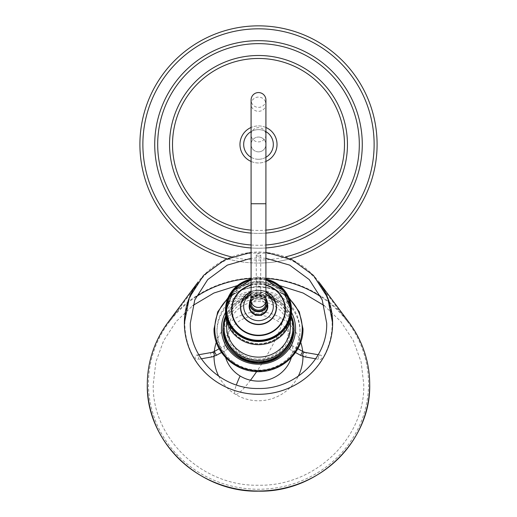 <?xml version="1.0" encoding="UTF-8"?>
<svg xmlns="http://www.w3.org/2000/svg" width="517" height="517" viewBox="0 0 517 517"><rect width="100%" height="100%" fill="white"/><g stroke="black" fill="none" stroke-linecap="round" stroke-linejoin="round"><path stroke-width="0.39" stroke-dasharray="2.58 1.94" d="M225.774 316.999A34.471 33.062 180 0 1 257.873 294.328A34.471 33.062 180 0 1 291.226 316.999M224.029 328.644A34.471 33.062 180 0 1 257.873 295.588A34.471 33.062 180 0 1 292.971 328.644M226.627 326.55A31.873 30.574 180 0 1 257.918 295.983A31.873 30.574 180 0 1 290.373 326.55M257.918 282.573A31.873 30.574 180 0 1 290.373 313.14A31.873 30.574 180 0 1 259.082 343.715A31.873 30.574 180 0 1 226.627 313.14A31.873 30.574 180 0 1 257.918 282.573M259.088 343.941A32.248 30.93 -0 0 0 290.748 313.018A32.248 30.93 -0 0 0 257.912 282.095A32.248 30.93 -0 0 0 226.252 313.018A32.248 30.93 -0 0 0 259.088 343.941M251.088 279.813A32.248 30.93 180 0 1 257.912 278.993A32.248 30.93 180 0 1 265.912 279.813M258.636 313.968A7.412 7.109 180 0 1 251.088 306.859A7.412 7.109 180 0 1 258.364 299.75A7.412 7.109 180 0 1 265.912 306.859A7.412 7.109 180 0 1 258.636 313.968M251.088 303.085A7.412 7.109 180 0 1 258.364 295.976A7.412 7.109 180 0 1 265.912 303.085A7.412 7.109 0 0 0 258.5 295.976A7.412 7.109 0 0 0 251.088 303.085L251.088 306.859M291.485 313.018A32.985 31.64 -0 0 0 291.478 312.442A32.985 31.64 -0 0 0 258.196 281.377A32.985 31.64 -0 0 0 225.515 313.018M226.259 313.58A32.248 30.93 -0 0 0 259.088 343.941A32.248 30.93 -0 0 0 290.741 312.455A32.248 30.93 -0 0 0 257.912 282.095A32.248 30.93 -0 0 0 226.259 313.58M265.912 279.083A32.985 31.64 -0 0 0 251.088 279.083M290.741 309.353A32.248 30.93 -0 0 0 257.912 278.993A32.248 30.93 -0 0 0 226.259 310.478M258.5 151.869A7.412 7.412 0 0 1 251.088 144.456A7.412 7.412 0 0 1 258.5 137.044A7.412 7.412 0 0 1 265.912 144.456A7.412 7.412 0 0 1 258.5 151.869A7.412 7.412 0 0 1 251.088 144.456A7.412 7.412 0 0 1 258.5 137.044A7.412 7.412 0 0 1 265.912 144.456A7.412 7.412 0 0 1 258.5 151.869A7.412 7.412 0 0 0 265.912 144.456A7.412 7.412 0 0 0 258.5 137.044M265.912 99.975A7.412 7.412 0 0 1 258.5 107.387A7.412 7.412 0 0 1 251.088 99.975L251.088 104.208A7.412 7.109 180 0 1 258.5 97.099A7.412 7.109 180 0 1 265.912 104.208A7.412 7.109 180 0 1 258.5 111.317A7.412 7.109 180 0 1 251.088 104.208L251.088 134.782A7.412 7.109 180 0 1 258.5 127.673A7.412 7.109 180 0 1 265.912 134.782A7.412 7.109 180 0 1 258.5 141.891A7.412 7.109 180 0 1 251.088 134.782L251.088 144.456M265.912 127.466A18.534 18.534 0 0 0 239.966 144.456A18.534 18.534 0 0 0 265.912 161.44M251.088 161.44A18.534 18.534 0 0 0 277.034 144.456A18.534 18.534 0 0 0 251.088 127.466M251.088 157.291A14.825 14.825 0 0 0 265.912 157.291M265.912 131.615A14.825 14.825 0 0 0 251.088 131.615M258.5 159.281A14.825 14.825 0 0 0 273.325 144.456A14.825 14.825 0 0 0 258.5 129.631A14.825 14.825 0 0 0 243.675 144.456A14.825 14.825 0 0 0 258.5 159.281M265.912 233.096A88.95 88.95 0 0 1 258.5 233.406A88.95 88.95 0 0 0 265.912 233.096M265.912 247.966A103.781 103.781 0 0 1 258.5 248.231A103.781 103.781 0 0 0 265.912 247.966M290.102 258.771A118.606 118.606 0 0 1 258.5 263.056A118.606 118.606 0 0 0 377.106 144.456A118.606 118.606 0 0 0 258.5 25.85A118.606 118.606 0 0 0 139.894 144.456A118.606 118.606 0 0 0 258.5 263.056A118.606 118.606 0 0 1 226.898 258.771A118.606 118.606 0 0 0 258.5 263.056M258.5 40.675A103.781 103.781 0 0 0 154.719 144.456A103.781 103.781 0 0 0 258.5 248.231A103.781 103.781 0 0 1 251.088 247.966A103.781 103.781 0 0 0 258.5 248.231M258.5 55.5A88.95 88.95 0 0 0 169.55 144.456A88.95 88.95 0 0 0 258.5 233.406A88.95 88.95 0 0 1 251.088 233.096A88.95 88.95 0 0 0 258.5 233.406M258.5 287.109A43.738 41.955 180 0 1 302.238 329.064A43.738 41.955 180 0 1 258.5 371.019A43.738 41.955 180 0 1 214.762 329.064A43.738 41.955 180 0 1 258.5 287.109M258.5 360.058A31.873 30.574 180 0 1 226.627 329.484A31.873 30.574 180 0 1 258.5 298.91A31.873 30.574 180 0 1 290.373 329.484A31.873 30.574 180 0 1 258.5 360.058M196.777 283.755L198.179 281.875A74.125 71.107 180 0 1 258.5 252.096A74.125 71.107 180 0 1 318.821 281.875L320.223 283.755M320.844 296.732A110.037 105.552 180 0 1 348.044 322.362A110.037 105.552 180 0 1 356.342 432.012A110.037 105.552 180 0 1 258.5 489.256A110.037 105.552 180 0 1 160.658 432.012A110.037 105.552 180 0 1 168.956 322.362A110.037 105.552 180 0 1 196.156 296.732M251.088 278.398A110.037 105.552 180 0 1 258.5 278.159A110.037 105.552 180 0 1 265.912 278.398M258.5 394.303A73.653 70.648 180 0 1 193.015 355.98A73.653 70.648 180 0 1 198.567 282.592A73.653 70.648 180 0 1 258.5 253.007A73.653 70.648 180 0 1 318.433 282.592A73.653 70.648 180 0 1 323.985 355.98A73.653 70.648 180 0 1 258.5 394.303M168.019 322.382A111.194 106.657 180 0 1 258.5 277.713A111.194 106.657 180 0 1 348.981 322.382M258.5 256.135A2.223 1.202 0 0 0 260.723 254.939A2.223 1.202 0 0 0 258.5 253.737A2.223 1.202 0 0 0 256.277 254.939A2.223 1.202 0 0 0 258.5 256.135M256.277 254.939L256.277 277.997A2.223 1.202 0 0 0 258.5 279.199A2.223 1.202 0 0 0 260.723 277.997A2.223 1.202 0 0 0 258.5 276.802A2.223 1.202 0 0 0 256.277 277.997L256.277 281.655A2.223 0.627 0 0 1 258.5 281.028A2.223 0.627 0 0 1 260.723 281.655A2.223 0.627 0 0 1 258.5 282.288A2.223 0.627 0 0 1 256.277 281.655L256.277 293.927A2.223 0.627 0 0 1 258.5 293.301A2.223 0.627 0 0 1 260.723 293.927A2.223 0.627 0 0 1 258.5 294.561A2.223 0.627 0 0 1 256.277 293.927M260.723 254.939L260.723 293.927M318.672 356.11A2.223 1.816 100.1 0 0 319.739 359.515A2.223 1.816 100.1 0 0 321.58 358.546A2.223 1.816 100.1 0 0 320.514 355.14A2.223 1.816 100.1 0 0 318.672 356.11M291.711 345.414L289.52 349.208L291.711 345.414M198.328 356.11A2.223 1.816 -100.1 0 0 196.486 355.14A2.223 1.816 -100.1 0 0 195.42 358.546A2.223 1.816 -100.1 0 0 197.261 359.515A2.223 1.816 -100.1 0 0 198.328 356.11M227.512 349.104L225.322 345.311L227.512 349.104M291.317 357.674A34.245 32.849 0 0 0 276.886 320.566A34.245 32.849 0 0 0 237.852 322.072A34.245 32.849 0 0 0 225.683 357.674M272.524 369.371A41.509 39.822 0 0 0 300.009 331.895A41.509 39.822 0 0 0 283.801 300.325A41.509 39.822 0 0 0 240.159 296.17A41.509 39.822 0 0 0 216.991 331.895A41.509 39.822 0 0 0 233.199 363.457A41.509 39.822 0 0 0 244.476 369.371M233.199 361.887A41.509 39.822 180 0 1 216.991 330.318A41.509 39.822 180 0 1 240.159 294.6A41.509 39.822 180 0 1 283.801 298.755A41.509 39.822 180 0 1 300.009 330.318A41.509 39.822 180 0 1 276.841 366.042A41.509 39.822 180 0 1 233.199 361.887M240.198 353.15A30.025 28.797 180 0 1 234.699 312.766A30.025 28.797 180 0 1 276.802 307.492A30.025 28.797 180 0 1 282.301 347.876A30.025 28.797 180 0 1 240.198 353.15M265.912 280.124A31.802 30.503 -0 0 0 257.918 279.29A31.802 30.503 -0 0 0 251.088 280.124M265.912 285.261A26.561 25.475 -0 0 0 258.015 284.253A26.561 25.475 -0 0 0 251.088 285.261M251.088 284.938A26.949 25.85 180 0 1 258.009 283.943A26.949 25.85 180 0 1 265.912 284.938M251.088 291.569A18.005 17.274 180 0 1 258.17 290.037A18.005 17.274 180 0 1 265.912 291.569M241.368 302.639C244.102 294.942 249.705 290.78 258.177 290.166C266.953 290.535 272.769 294.69 275.632 302.639A17.778 17.055 -0 0 0 258.177 290.153A17.778 17.055 -0 0 0 251.088 291.704M251.088 294.121A14.825 14.224 180 0 1 258.229 292.221A14.825 14.224 180 0 1 265.912 294.121M258.338 297.779A8.892 8.53 -0 0 0 249.608 306.31C250.105 301.217 253.013 298.38 258.338 297.798A8.892 8.53 -0 0 1 267.392 306.31C266.85 301.075 263.832 298.238 258.338 297.798M249.608 303.705A9.338 8.957 180 0 1 258.332 297.482A9.338 8.957 180 0 1 267.392 303.705M251.088 298.496A8.892 8.53 180 0 1 258.338 294.684A8.892 8.53 180 0 1 265.912 298.496M265.912 299.194A8.453 8.104 -0 0 0 258.345 294.981A8.453 8.104 -0 0 0 251.088 299.194M265.912 203.756L251.088 203.756M265.912 300.345A7.412 7.109 0 0 0 258.5 293.236A7.412 7.109 0 0 0 251.088 300.345M251.088 230.123A85.99 85.99 0 0 0 265.912 230.123M251.088 244.993A100.815 100.815 0 0 0 265.912 244.993M231.448 256.884A115.64 115.64 0 0 0 285.552 256.884M225.515 312.436A37.062 35.55 180 0 1 258.5 293.094A37.062 35.55 180 0 1 291.485 312.436M225.651 315.939A35.583 34.128 180 0 1 258.5 294.936A35.583 34.128 180 0 1 291.349 315.939M289.468 299.026A43.738 41.955 0 0 0 258.5 286.696A43.738 41.955 0 0 0 227.532 299.026M289.546 343.017A34.096 32.707 0 0 0 258.5 296.777A34.096 32.707 0 0 0 227.454 343.017M304.203 356.762A2.223 1.816 100.1 0 0 306.045 355.793A2.223 1.816 100.1 0 0 304.978 352.387M300.603 355.341L302.788 351.547M212.022 352.387A2.223 1.816 -100.1 0 0 210.955 355.793A2.223 1.816 -100.1 0 0 212.797 356.762M214.212 351.547L216.397 355.341M250.487 380.215A44.475 6.747 -58.6 0 1 235.325 394.258A44.475 6.747 -58.6 0 1 234.621 392.293A44.475 6.747 -58.6 0 1 236.359 384.958M300.713 342.293A44.475 44.475 0 0 0 281.675 318.336A44.475 6.747 121.4 0 1 258.5 368.867A44.475 6.747 -58.6 0 1 256.613 371.671M216.287 342.293A44.475 44.475 0 0 1 281.675 318.336A44.475 6.747 121.4 0 0 276.886 320.566M290.373 313.14L290.373 321.167M290.748 313.018C288.913 331.559 278.359 341.873 259.088 343.96C239.197 342.396 228.255 332.082 226.252 313.018M226.627 313.14L226.627 321.167M265.912 279.794L257.912 278.973L251.088 279.794M265.912 291.653L258.177 290.095L251.088 291.653M265.912 298.483L258.338 294.664L251.088 298.483M265.912 303.085L265.912 306.859M265.912 144.456L265.912 104.208M288.938 297.727L274.87 289.158L258.5 286.159L242.13 289.158L228.062 297.727M294.083 329.064C291.956 349.847 280.098 361.241 258.5 363.257C236.902 361.241 225.037 349.841 222.917 329.064M265.912 252.328L258.5 251.973L251.088 252.328M324.159 305.547L340.819 321.522L353.35 340.638L361.124 361.945L363.761 384.37C365.222 438.203 314.801 486.6 258.5 485.217C202.205 486.6 151.785 438.209 153.239 384.37L155.875 361.945L163.65 340.638L176.181 321.522L192.841 305.547M198.567 282.592L168.956 322.362M265.912 258.287L258.5 257.899L251.088 258.287M279.561 285.558L258.5 283.523L237.439 285.558M318.433 282.592L348.044 322.362M315.667 358.798L319.739 359.515M297.857 348.736L291.678 345.311M295.517 352.523L289.52 349.208M318.22 354.733L320.514 355.14M198.78 354.733L196.486 355.14M219.143 348.736L225.322 345.311M221.483 352.523L227.48 349.208M201.333 358.798L197.261 359.515M218.756 376.26A44.475 44.475 0 0 0 298.244 376.26M302.975 356.433A44.475 44.475 0 0 0 302.71 351.424M214.29 351.424A44.475 44.475 0 0 0 214.025 356.433M216.991 331.895L216.991 330.318M300.009 331.895L300.009 330.318"/><path stroke-width="0.78" d="M291.226 316.999A34.471 33.062 180 0 1 292.971 327.39A34.471 33.062 180 0 1 259.127 360.446A34.471 33.062 180 0 1 224.029 327.39A34.471 33.062 180 0 1 225.774 316.999M292.971 327.39L292.971 328.644A34.471 33.062 180 0 1 259.127 361.706A34.471 33.062 180 0 1 224.029 328.644L224.029 327.39M290.373 321.167L290.373 326.55A31.873 30.574 180 0 1 259.082 357.118A31.873 30.574 180 0 1 226.627 326.55L226.627 321.167M265.912 279.813A32.248 30.93 180 0 1 290.748 309.916A32.248 30.93 180 0 1 259.088 340.839A32.248 30.93 180 0 1 226.252 309.916A32.248 30.93 180 0 1 251.088 279.813M258.636 310.194A7.412 7.109 180 0 1 251.088 303.085A7.412 7.109 0 0 0 258.5 310.194A7.412 7.109 0 0 0 265.912 303.085A7.412 7.109 180 0 1 258.636 310.194M251.088 279.083A32.985 31.64 -0 0 0 225.515 309.916L225.515 313.018A32.985 31.64 -0 0 0 225.522 313.593A32.985 31.64 -0 0 0 258.804 344.658A32.985 31.64 -0 0 0 291.485 313.018L291.485 309.916A32.985 31.64 -0 0 0 291.478 309.34A32.985 31.64 -0 0 0 265.912 279.083M225.515 309.916A32.985 31.64 -0 0 0 225.522 310.491A32.985 31.64 -0 0 0 258.804 341.556A32.985 31.64 -0 0 0 291.485 309.916M226.259 310.478A32.248 30.93 -0 0 0 259.088 340.839A32.248 30.93 -0 0 0 290.741 309.353M265.912 203.756L251.088 203.756L251.088 99.975A7.412 7.412 0 0 1 258.5 92.562A7.412 7.412 0 0 1 265.912 99.975L265.912 303.085M265.912 161.44A18.534 18.534 0 0 0 265.912 127.466M265.912 157.291A14.825 14.825 0 0 0 265.912 131.615M258.5 55.5A88.95 88.95 0 0 1 347.372 140.747A88.95 88.95 0 0 1 265.912 233.096A88.95 88.95 0 0 0 347.372 140.747A88.95 88.95 0 0 0 258.5 55.5A88.95 88.95 0 0 0 169.628 140.747A88.95 88.95 0 0 0 251.088 233.096A88.95 88.95 0 0 1 169.628 140.747A88.95 88.95 0 0 1 258.5 55.5M258.5 40.675A103.781 103.781 0 0 1 362.21 140.747A103.781 103.781 0 0 1 265.912 247.966A103.781 103.781 0 0 0 362.21 140.747A103.781 103.781 0 0 0 258.5 40.675A103.781 103.781 0 0 0 154.79 140.747A103.781 103.781 0 0 0 251.088 247.966A103.781 103.781 0 0 1 154.79 140.747A103.781 103.781 0 0 1 258.5 40.675M258.5 25.85A118.606 118.606 0 0 0 226.898 258.771A118.606 118.606 0 0 1 258.5 25.85A118.606 118.606 0 0 1 290.102 258.771M251.088 131.615A14.825 14.825 0 0 0 251.088 157.291M251.088 127.466A18.534 18.534 0 0 0 251.088 161.44M318.821 281.875A74.125 71.107 180 0 1 332.625 323.196A74.125 71.107 180 0 1 258.5 394.303A74.125 71.107 180 0 1 184.375 323.196A74.125 71.107 180 0 1 198.179 281.875M196.156 296.732A110.037 105.552 180 0 1 251.088 278.398M265.912 278.398A110.037 105.552 180 0 1 320.844 296.732M320.223 283.755L348.981 322.382A111.194 106.657 180 0 1 369.694 384.37A111.194 106.657 180 0 1 258.5 491.027A111.194 106.657 180 0 1 147.306 384.37A111.194 106.657 180 0 1 168.019 322.382L196.777 283.755M225.683 357.674A34.245 32.849 0 0 0 240.114 375.995A34.245 32.849 0 0 0 291.317 357.674M244.476 369.371A41.509 39.822 0 0 0 272.524 369.371M251.088 280.124A31.802 30.503 -0 0 0 226.957 313.645A31.802 30.503 -0 0 0 259.082 340.289A31.802 30.503 -0 0 0 290.115 313.095A31.802 30.503 -0 0 0 265.912 280.124M251.088 285.261A26.561 25.475 -0 0 0 232.243 313.548A26.561 25.475 -0 0 0 258.985 335.197A26.561 25.475 -0 0 0 284.828 313.089A26.561 25.475 -0 0 0 265.912 285.261M265.912 284.938A26.949 25.85 180 0 1 285.222 313.147A26.949 25.85 180 0 1 258.991 335.636A26.949 25.85 180 0 1 231.849 313.612A26.949 25.85 180 0 1 251.088 284.938M265.912 291.569A18.005 17.274 180 0 1 276.136 310.795A18.005 17.274 180 0 1 258.83 324.579A18.005 17.274 180 0 1 240.928 311.098A18.005 17.274 180 0 1 251.088 291.569M251.088 291.704A17.778 17.055 -0 0 0 241.368 302.639A17.778 17.055 -0 0 0 258.823 324.262A17.778 17.055 -0 0 0 275.632 302.639L265.912 291.653M265.912 294.121A14.825 14.224 180 0 1 272.853 309.993A14.825 14.224 180 0 1 258.771 320.656A14.825 14.224 180 0 1 244.218 310.245A14.825 14.224 180 0 1 251.088 294.121M251.088 298.483L249.608 303.214L249.608 306.31A8.892 8.53 -0 0 0 258.662 314.847A8.892 8.53 -0 0 0 267.392 306.31L267.392 303.214A8.892 8.53 180 0 1 258.662 311.745A8.892 8.53 180 0 1 249.608 303.214A8.892 8.53 180 0 1 251.088 298.496M267.392 303.705A9.338 8.957 180 0 1 258.668 315.396A9.338 8.957 180 0 1 249.608 303.705M265.912 298.496A8.892 8.53 180 0 1 267.392 303.214L265.912 298.483M251.088 299.194A8.453 8.104 -0 0 0 258.655 311.189A8.453 8.104 -0 0 0 265.912 299.194M251.088 203.756L251.088 300.345A7.412 7.109 0 0 0 258.5 307.453A7.412 7.109 0 0 0 265.912 300.345M265.912 230.123A85.99 85.99 0 0 0 344.406 140.747A85.99 85.99 0 0 0 258.5 58.466A85.99 85.99 0 0 0 172.594 140.747A85.99 85.99 0 0 0 251.088 230.123M265.912 244.993A100.815 100.815 0 0 0 359.244 140.747A100.815 100.815 0 0 0 258.5 43.641A100.815 100.815 0 0 0 157.756 140.747A100.815 100.815 0 0 0 251.088 244.993M285.552 256.884A115.64 115.64 0 0 0 258.5 28.816A115.64 115.64 0 0 0 231.448 256.884M291.485 312.436A37.062 35.55 180 0 1 258.5 364.201A37.062 35.55 180 0 1 225.515 312.436M291.349 315.939A35.583 34.128 180 0 1 294.083 329.064A35.583 34.128 180 0 1 258.5 363.192A35.583 34.128 180 0 1 222.917 329.064A35.583 34.128 180 0 1 225.651 315.939M227.532 299.026A43.738 41.955 0 0 0 218.109 344.729A43.738 41.955 0 0 0 258.5 370.599A43.738 41.955 0 0 0 298.891 344.729A43.738 41.955 0 0 0 289.468 299.026M227.454 343.017A34.096 32.707 0 0 0 258.5 362.191A34.096 32.707 0 0 0 289.546 343.017M302.788 351.547L304.978 352.387A2.223 1.816 100.1 0 0 303.136 353.357A2.223 1.816 100.1 0 0 304.203 356.762L315.667 358.798M297.857 348.736L302.755 351.45L300.603 355.341L295.517 352.523M212.022 352.387L214.245 351.45L216.436 355.244L212.797 356.762A2.223 1.816 -100.1 0 0 213.864 353.357A2.223 1.816 -100.1 0 0 212.022 352.387L198.78 354.733M219.143 348.736L214.212 351.547M236.359 384.958A44.475 6.747 -58.6 0 1 240.114 375.995M256.613 371.671A44.475 6.747 -58.6 0 1 250.487 380.215M290.748 309.916L283.781 290.709L265.912 279.794M251.088 291.653L241.368 302.639M251.088 279.794L233.219 290.709L226.252 309.916M265.912 104.208L265.912 99.975M251.088 300.345L251.088 303.085M294.083 329.064C291.989 349.744 280.13 361.099 258.5 363.134C236.876 361.099 225.011 349.744 222.917 329.064M228.062 297.727L217.683 311.893L214.025 328.857C213.411 351.676 234.744 372.137 258.5 371.549C282.263 372.137 303.589 351.676 302.975 328.857L299.317 311.893L288.938 297.727M265.912 258.287L289.675 265.124L309.295 279.632L322.201 299.879L326.699 323.196C327.642 358.035 294.994 389.385 258.5 388.493C222.006 389.385 189.358 358.035 190.301 323.196L194.799 299.879L207.705 279.632L227.325 265.124L251.088 258.287M251.088 252.328L225.089 259.618L203.543 275.399L189.332 297.579L184.375 323.196M265.912 252.328L291.911 259.618L313.457 275.399L327.668 297.579L332.625 323.196M324.159 305.547L303.098 293.023L279.561 285.558M369.694 384.37C371.219 441.466 317.884 492.623 258.5 491.15C199.129 492.623 145.788 441.479 147.306 384.37M192.841 305.547L213.902 293.023L237.439 285.558M304.203 356.762L300.603 355.341M304.978 352.387L318.22 354.733M216.397 355.341L221.483 352.523M212.797 356.762L201.333 358.798M298.244 376.26A44.475 44.475 0 0 0 302.975 356.433M302.71 351.424A44.475 44.475 0 0 0 300.713 342.293M216.287 342.293A44.475 44.475 0 0 0 214.29 351.424M214.025 356.433A44.475 44.475 0 0 0 218.756 376.26"/></g></svg>
